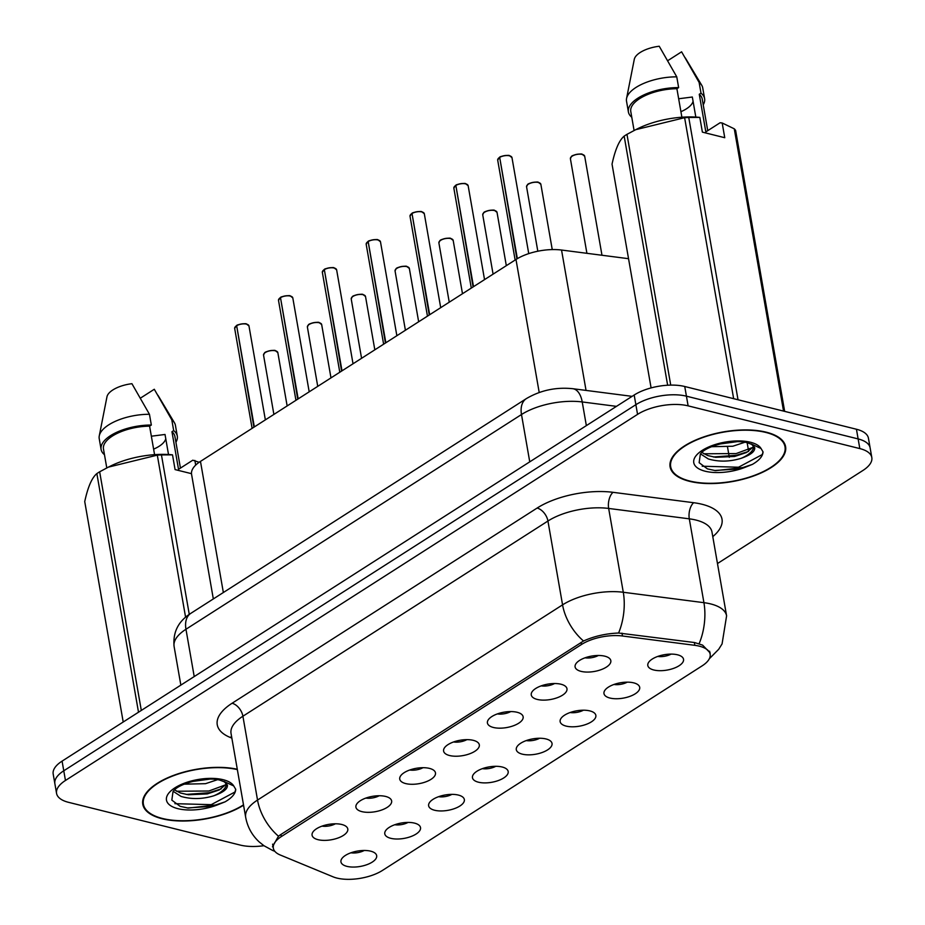 <?xml version="1.0" encoding="UTF-8"?>
<svg xmlns="http://www.w3.org/2000/svg" width="925" height="925" viewBox="0 0 925 925"><rect width="100%" height="100%" fill="white"/><g stroke="black" fill="none" stroke-linecap="round" stroke-linejoin="round"><path stroke-width="1.39" d="M537.252 699.427A18.13 7.805 -9.9 0 1 531.621 692.617A18.13 7.805 -9.9 0 1 560.989 684.234A18.13 7.805 -9.9 0 1 565.846 686.651A18.13 7.805 -9.9 0 1 559.324 696.883A18.13 7.805 -9.9 0 1 537.252 699.427M493.418 727.478A18.13 7.805 -9.9 0 1 487.787 720.668A18.13 7.805 -9.9 0 1 517.156 712.285A18.13 7.805 -9.9 0 1 522.012 714.701A18.13 7.805 -9.9 0 1 515.479 724.934A18.13 7.805 -9.9 0 1 493.418 727.478M449.573 755.528A18.13 7.805 -9.9 0 1 443.954 748.73A18.13 7.805 -9.9 0 1 473.311 740.347A18.13 7.805 -9.9 0 1 478.179 742.752A18.13 7.805 -9.9 0 1 471.646 752.996A18.13 7.805 -9.9 0 1 449.573 755.528M405.74 783.591A18.13 7.805 -9.9 0 1 400.109 776.78A18.13 7.805 -9.9 0 1 429.478 768.397A18.13 7.805 -9.9 0 1 434.345 770.803A18.13 7.805 -9.9 0 1 427.812 781.047A18.13 7.805 -9.9 0 1 405.74 783.591M361.906 811.641A18.13 7.805 -9.9 0 1 356.275 804.831A18.13 7.805 -9.9 0 1 385.644 796.448A18.13 7.805 -9.9 0 1 390.5 798.853A18.13 7.805 -9.9 0 1 383.967 809.097A18.13 7.805 -9.9 0 1 361.906 811.641M318.073 839.692A18.13 7.805 -9.9 0 1 312.442 832.882A18.13 7.805 -9.9 0 1 341.811 824.499A18.13 7.805 -9.9 0 1 346.667 826.915A18.13 7.805 -9.9 0 1 340.134 837.148A18.13 7.805 -9.9 0 1 318.073 839.692M581.085 671.377A18.13 7.805 -9.9 0 1 575.454 664.566A18.13 7.805 -9.9 0 1 604.823 656.183A18.13 7.805 -9.9 0 1 609.691 658.588A18.13 7.805 -9.9 0 1 603.158 668.833A18.13 7.805 -9.9 0 1 581.085 671.377M609.968 698.051A18.13 7.805 -9.9 0 1 604.337 691.241A18.13 7.805 -9.9 0 1 633.706 682.858A18.13 7.805 -9.9 0 1 638.562 685.263A18.13 7.805 -9.9 0 1 632.029 695.507A18.13 7.805 -9.9 0 1 609.968 698.051M566.123 726.102A18.13 7.805 -9.9 0 1 560.504 719.292A18.13 7.805 -9.9 0 1 589.873 710.909A18.13 7.805 -9.9 0 1 594.729 713.314A18.13 7.805 -9.9 0 1 588.196 723.558A18.13 7.805 -9.9 0 1 566.123 726.102M522.29 754.153A18.13 7.805 -9.9 0 1 516.659 747.342A18.13 7.805 -9.9 0 1 546.028 738.959A18.13 7.805 -9.9 0 1 550.895 741.364A18.13 7.805 -9.9 0 1 544.363 751.609A18.13 7.805 -9.9 0 1 522.29 754.153M478.456 782.203A18.13 7.805 -9.9 0 1 472.825 775.393A18.13 7.805 -9.9 0 1 502.194 767.01A18.13 7.805 -9.9 0 1 507.05 769.427A18.13 7.805 -9.9 0 1 500.529 779.659A18.13 7.805 -9.9 0 1 478.456 782.203M434.623 810.254A18.13 7.805 -9.9 0 1 428.992 803.455A18.13 7.805 -9.9 0 1 458.361 795.072A18.13 7.805 -9.9 0 1 463.217 797.477A18.13 7.805 -9.9 0 1 456.684 807.722A18.13 7.805 -9.9 0 1 434.623 810.254M390.778 838.316A18.13 7.805 -9.9 0 1 385.147 831.506A18.13 7.805 -9.9 0 1 414.516 823.123A18.13 7.805 -9.9 0 1 419.383 825.528A18.13 7.805 -9.9 0 1 412.851 835.772A18.13 7.805 -9.9 0 1 390.778 838.316M346.944 866.367A18.13 7.805 -9.9 0 1 341.313 859.556A18.13 7.805 -9.9 0 1 370.682 851.173A18.13 7.805 -9.9 0 1 375.538 853.578A18.13 7.805 -9.9 0 1 369.017 863.823A18.13 7.805 -9.9 0 1 346.944 866.367M653.802 669.989A18.13 7.805 -9.9 0 1 648.171 663.179A18.13 7.805 -9.9 0 1 677.539 654.808A18.13 7.805 -9.9 0 1 682.407 657.212A18.13 7.805 -9.9 0 1 675.874 667.457A18.13 7.805 -9.9 0 1 653.802 669.989M694.837 645.326A32.641 14.048 -9.9 0 1 699.358 646.17A32.641 14.048 -9.9 0 1 710.146 654.229A32.641 14.048 -9.9 0 1 702.144 665.85L382.464 870.425A32.641 14.048 -9.9 0 1 333.081 876.831L280.252 855.001A32.641 14.048 -9.9 0 1 273.338 848.19A32.641 14.048 -9.9 0 1 281.339 836.57L581.478 644.494A32.641 14.048 -9.9 0 1 622.479 635.995L694.837 645.326L694.351 642.517M213.328 598.938L191.567 474.317A36.26 15.609 -9.9 0 1 200.471 461.402L515.988 259.486A36.26 15.609 -9.9 0 1 561.544 250.039L628.549 258.688M657.768 656.426A10.88 4.683 170.1 0 0 671.087 654.102M350.899 852.792A10.88 4.683 170.1 0 0 364.23 850.468M394.744 824.742A10.88 4.683 170.1 0 0 408.064 822.418M438.577 796.691A10.88 4.683 170.1 0 0 451.909 794.367M482.411 768.64A10.88 4.683 170.1 0 0 495.742 766.316M526.256 740.59A10.88 4.683 170.1 0 0 539.576 738.266M570.089 712.528A10.88 4.683 170.1 0 0 583.421 710.203M613.923 684.477A10.88 4.683 170.1 0 0 627.254 682.153M585.051 657.814A10.88 4.683 170.1 0 0 598.371 655.478M322.027 826.129A10.88 4.683 170.1 0 0 335.359 823.805M365.861 798.078A10.88 4.683 170.1 0 0 379.192 795.743M409.706 770.016A10.88 4.683 170.1 0 0 423.026 767.692M453.539 741.966A10.88 4.683 170.1 0 0 466.871 739.642M497.373 713.915A10.88 4.683 170.1 0 0 510.704 711.591M541.217 685.864A10.88 4.683 170.1 0 0 554.538 683.54M766.224 432.183A58.622 25.241 170.1 0 0 702.098 437.502A58.622 25.241 170.1 0 0 670.093 466.824A58.622 25.241 170.1 0 0 689.46 481.301A58.622 25.241 170.1 0 0 753.586 475.982A58.622 25.241 170.1 0 0 785.591 446.659A58.622 25.241 170.1 0 0 766.224 432.183M237.286 769.253A58.622 25.241 170.1 0 0 173.842 775.289A58.622 25.241 170.1 0 0 142.785 804.264A58.622 25.241 170.1 0 0 162.153 818.752A58.622 25.241 170.1 0 0 243.564 805.201M272.482 846.803L278.483 836.212L280.414 834.789L583.525 641.002C594.174 636.203 605.852 633.544 618.582 633.024L694.617 642.551L702.595 645.118L710.18 652.946M717.476 563.545L862.921 470.467A36.26 15.609 170.1 0 0 871.812 457.551L868.436 438.207A36.26 15.609 170.1 0 0 856.446 429.246L684.743 386.5A36.26 15.609 170.1 0 0 634.18 395.021L62.079 761.125L63.767 770.791A36.26 15.609 170.1 0 0 54.876 783.706A36.26 15.609 170.1 0 1 63.767 770.791L635.868 404.688L63.767 770.791L65.455 780.469A36.26 15.609 170.1 0 0 56.564 793.384A36.26 15.609 170.1 0 0 68.554 802.333L240.257 845.08A36.26 15.609 170.1 0 0 263.914 845.704M684.743 386.5L686.431 396.178A36.26 15.609 170.1 0 0 635.868 404.688A36.26 15.609 170.1 0 1 686.431 396.178L858.134 438.924L686.431 396.178L688.119 405.855A36.26 15.609 170.1 0 0 637.556 414.365L65.455 780.469M870.124 447.873A36.26 15.609 170.1 0 0 858.134 438.924A36.26 15.609 170.1 0 1 870.124 447.873M871.812 457.551A36.26 15.609 170.1 0 0 859.822 448.59L688.119 405.855M62.079 761.125A36.26 15.609 170.1 0 0 53.188 774.04L56.564 793.384M499.731 157.238C499.13 156.441 509.421 154.648 509.478 155.689L511.976 157.62A7.25 3.122 170.1 0 0 509.583 155.828A7.25 3.122 170.1 0 0 499.685 157.4L499.812 157.227A7.007 3.018 -9.9 0 1 509.386 155.712M499.708 157.551L516.936 258.896M499.685 157.4L517.352 258.653M455.898 185.289C455.297 184.503 465.587 182.699 465.645 183.751L468.142 185.671A7.25 3.122 170.1 0 0 465.749 183.878A7.25 3.122 170.1 0 0 455.852 185.451L455.979 185.289A7.007 3.018 -9.9 0 1 465.553 183.763M455.875 185.601L473.091 286.935M455.852 185.451L473.507 286.669M412.053 213.351C411.463 212.553 421.754 210.75 421.812 211.802L424.309 213.721A7.25 3.122 170.1 0 0 421.916 211.929A7.25 3.122 170.1 0 0 412.007 213.502L412.145 213.34A7.007 3.018 -9.9 0 1 421.719 211.825M412.041 213.652L429.258 314.986M412.007 213.502L429.674 314.72M368.219 241.402C367.63 240.604 377.92 238.812 377.978 239.852L380.476 241.772A7.25 3.122 170.1 0 0 378.071 239.991A7.25 3.122 170.1 0 0 368.173 241.552L368.312 241.39A7.007 3.018 -9.9 0 1 377.874 239.876M368.196 241.714L385.424 343.036M368.173 241.552L385.841 342.77M689.865 481.046A58.021 24.975 170.1 0 0 753.32 475.785A58.021 24.975 170.1 0 0 785.001 446.763A58.021 24.975 170.1 0 0 765.819 432.438A58.021 24.975 170.1 0 0 702.364 437.698A58.021 24.975 170.1 0 0 670.683 466.72A58.021 24.975 170.1 0 0 689.865 481.046M752.198 444.567L747.597 442.844C734.681 438.728 705.555 445.677 700.329 454.163L699.138 462.697L707.417 468.871L715.534 470.652L745.076 467.322L752.407 464.385C759.298 460.373 762.836 456.198 763.044 451.874L761.044 448.509L751.25 443.988L754.707 447.538C755.216 451.4 750.661 455.019 741.029 458.361C729.675 461.783 718.783 461.991 708.342 458.973L700.514 453.897M753.482 445.515L752.881 447.295L746.567 452.498L734.6 456.476L715.661 457.308L707.752 455.562L701.844 452.464M744.752 442.277L732.808 446.232L711.522 446.717M736.658 441.722L719.488 444.058M707.741 130.668L702.225 99.068A36.26 15.609 170.1 0 0 699.265 94.281L705.833 131.893L720.101 122.759L722.182 122.979L734.277 128.818A65.27 28.097 170.1 0 1 735.618 130.39L784.654 411.371M703.22 104.779A38.677 16.65 170.1 0 0 704.607 98.651A38.677 16.65 170.1 0 0 701 93.171L699.265 94.281M704.607 98.651L702.734 87.91A38.677 16.65 170.1 0 0 701.751 85.308A38.677 16.65 170.1 0 0 699.115 82.418L701 93.171M667.781 60.657L681.598 51.812L699.115 82.418M695.82 117.07L692.328 97.021L678.661 98.767M680.916 111.694A27.322 11.759 170.1 0 0 693.068 101.299M667.642 385.228L624.167 136.137C619.23 140.23 615.194 149.561 612.038 164.13L651.096 387.91M733.652 398.675L684.616 117.695L635.706 129.685L626.965 134.345L670.729 385.112M626.965 134.345A65.27 28.097 170.1 0 0 624.167 136.137M722.182 122.979L724.749 137.709L702.387 132.136L699.82 117.406L688.755 117.475L738.023 399.762M688.755 117.475A65.27 28.097 170.1 0 0 684.616 117.695M783.544 411.093L734.277 128.818M699.82 117.406L697.739 117.198A56.807 24.455 170.1 0 0 638.065 128.517L635.706 129.685M681.887 117.221L676.903 88.707A36.26 15.609 170.1 0 0 630.781 111.532L634.087 130.494M676.903 88.707L678.638 87.598A38.677 16.65 170.1 0 0 628.399 111.948A38.677 16.65 170.1 0 0 631.775 117.244M678.638 87.598L676.765 76.856A38.677 16.65 170.1 0 0 626.572 98.432A38.677 16.65 170.1 0 0 626.526 101.207L628.399 111.948M676.765 76.856L659.236 46.25A24.177 10.406 170.1 0 0 634.284 59.362L626.572 98.432M763.044 451.874L762.269 454.557L738.543 467.217L702.214 466.223M752.823 447.411L736.161 453.562L703.786 453.793M752.407 464.385L738.844 468.917L714.493 470.513M748.441 451.458L736.462 455.273L713.452 456.985M732.982 441.861L722.506 443.341M237.355 769.6A58.021 24.975 170.1 0 0 174.363 775.393A58.021 24.975 170.1 0 0 143.375 804.16A58.021 24.975 170.1 0 0 162.557 818.498A58.021 24.975 170.1 0 0 243.506 804.843M224.879 782.018L220.289 780.295C207.373 776.179 178.248 783.117 173.021 791.603L171.83 800.137L180.109 806.311L188.226 808.092L217.768 804.762L225.099 801.836C231.99 797.812 235.528 793.638 235.736 789.326L233.736 785.949L223.942 781.44L227.388 784.978C227.908 788.852 223.353 792.459 213.721 795.812C202.367 799.235 191.475 799.431 181.034 796.425L173.206 791.349M226.174 782.966L225.573 784.747L219.26 789.95L207.292 793.916L188.353 794.76L180.444 793.003L174.536 789.904M217.444 779.717L205.5 783.683L184.214 784.169M209.351 779.174L192.18 781.509M180.433 468.108L174.917 436.519A36.26 15.609 170.1 0 0 171.958 431.721L178.525 469.333L192.793 460.199L199.129 462.292M175.912 442.219A38.677 16.65 170.1 0 0 177.299 436.103A38.677 16.65 170.1 0 0 173.68 430.611L171.958 431.721M177.299 436.103L175.426 425.35A38.677 16.65 170.1 0 0 174.443 422.76A38.677 16.65 170.1 0 0 171.807 419.869L173.68 430.611M140.473 398.108L154.29 389.263L171.807 419.869M168.512 454.51L165.02 434.472L151.353 436.207M153.608 449.145A27.322 11.759 170.1 0 0 165.76 438.751M138.507 712.215L96.859 473.588C91.922 477.682 87.887 487.001 84.73 501.581L123.21 722.009M185.59 617.218L157.308 455.135L108.387 467.125L99.657 471.796L141.305 710.423M99.657 471.796A65.27 28.097 170.1 0 0 96.859 473.588M191.498 473.669L175.079 469.588L172.512 454.857L161.447 454.927L189.267 614.373M161.447 454.927A65.27 28.097 170.1 0 0 157.308 455.135M172.512 454.857L170.431 454.637A56.807 24.455 170.1 0 0 110.757 465.957L108.387 467.125M154.579 454.672L149.596 426.159A36.26 15.609 170.1 0 0 103.473 448.983L106.78 467.934M149.596 426.159L151.33 425.049A38.677 16.65 170.1 0 0 101.091 449.4A38.677 16.65 170.1 0 0 104.467 454.695M151.33 425.049L149.457 414.296A38.677 16.65 170.1 0 0 99.264 435.883A38.677 16.65 170.1 0 0 99.218 438.647L101.091 449.4M149.457 414.296L131.928 383.702A24.177 10.406 170.1 0 0 106.965 396.813L99.264 435.883M235.736 789.326L234.962 792.008L211.235 804.657L174.906 803.675M225.515 784.862L208.853 791.014L176.478 791.233M225.099 801.836L211.536 806.369L187.185 807.964M221.121 788.909L209.154 792.713L186.145 794.425M205.674 779.312L195.198 780.793M195.684 465.113L194.863 460.419M324.386 269.452C323.785 268.655 334.075 266.863 334.133 267.903L336.631 269.834A7.25 3.122 170.1 0 0 334.237 268.042A7.25 3.122 170.1 0 0 324.34 269.614L324.467 269.441A7.007 3.018 -9.9 0 1 334.041 267.926M324.363 269.765L341.591 371.087M324.34 269.614L341.996 370.821M280.541 297.503C279.951 296.705 290.242 294.913 290.3 295.954L292.797 297.885A7.25 3.122 170.1 0 0 290.404 296.092A7.25 3.122 170.1 0 0 280.495 297.665L280.633 297.492A7.007 3.018 -9.9 0 1 290.207 295.977M280.529 297.815L297.746 399.149M280.495 297.665L298.162 398.883M236.708 325.554C236.118 324.767 246.408 322.964 246.466 324.016L248.964 325.935A7.25 3.122 170.1 0 0 246.559 324.143A7.25 3.122 170.1 0 0 236.661 325.716L236.8 325.554A7.007 3.018 -9.9 0 1 246.362 324.028M236.684 325.866L253.912 427.2M236.661 325.716L254.329 426.934M581.478 644.494L581.108 642.366M622.479 635.995L621.982 633.174M281.339 836.57L280.969 834.431M586.045 390.419L561.544 250.039M539.206 392.489L515.988 259.486M223.353 592.52L200.471 461.402M278.483 836.212A42.307 26.617 -122.6 0 1 257.532 800.056L562.562 604.857A48.354 20.812 -9.9 0 1 623.288 592.266L703.925 602.672A48.354 20.812 -9.9 0 1 710.62 603.909A48.354 20.812 -9.9 0 1 726.599 615.842L711.972 532.014A48.354 20.812 170.1 0 0 695.993 520.07A48.354 20.812 170.1 0 0 689.298 518.832L608.662 508.438A48.354 20.812 170.1 0 0 547.935 521.029L242.905 716.228A48.354 20.812 170.1 0 0 231.042 733.444L231.019 733.34M699.138 643.638A42.307 22.339 97.3 0 0 703.925 602.672L689.298 518.832A12.083 6.382 -82.7 0 1 693.657 502.714A60.437 26.016 -9.9 0 1 712.782 536.65M231.863 738.127L230.071 737.387A60.437 26.016 -9.9 0 1 232.083 703.254L537.113 508.056A12.083 7.608 57.4 0 1 547.935 521.029L562.562 604.857A42.307 26.617 57.4 0 0 583.525 641.002M274.69 851.15A42.307 31.577 112.5 0 1 272.47 850.364L263.937 845.716L259.15 841.889C251.97 835.194 247.472 826.996 245.668 817.272A48.354 20.812 -9.9 0 1 257.532 800.056L242.905 716.228A12.083 7.608 57.4 0 0 232.083 703.254M537.113 508.056A60.437 26.016 -9.9 0 1 613.021 492.32A12.083 6.382 -82.7 0 0 608.662 508.438L623.288 592.266A42.307 22.339 97.3 0 1 618.582 633.024M613.021 492.32L693.657 502.714M859.822 448.59L856.446 429.246M637.556 414.365L634.18 395.021M231.62 736.774A12.083 9.019 -67.5 0 0 230.071 737.387M616.455 406.353L582.218 401.947L586.357 425.627M526.348 398.617A24.177 15.216 57.4 0 0 521.492 414.527L185.96 629.254A48.354 20.812 170.1 0 0 174.097 646.471C172.755 632.249 178.317 621.207 190.816 613.344L526.348 398.617C540.535 390.269 556.029 386.962 572.829 388.708A24.177 12.765 97.3 0 1 582.218 401.947A48.354 20.812 170.1 0 0 521.492 414.527L529.748 461.841M727.536 447.087L729.316 457.32M190.816 613.344A24.177 15.216 57.4 0 0 185.96 629.254L194.215 676.568M582.299 154.44A7.25 3.122 170.1 0 0 574.367 155.099A7.25 3.122 170.1 0 0 570.401 158.73L571.361 156.649C571.569 154.914 582.403 153.238 582.195 154.313L584.692 156.233A7.25 3.122 170.1 0 0 582.299 154.44M571.107 157.007A7.007 3.018 -9.9 0 1 582.102 154.336M582.276 154.383A7.007 3.018 -9.9 0 1 583.455 154.857M509.559 155.758A7.007 3.018 -9.9 0 1 510.739 156.233M499.269 157.666A7.25 3.122 170.1 0 0 497.696 160.117L515.132 260.029M498.39 158.395A7.007 3.018 -9.9 0 1 499.269 157.597M538.466 182.502A7.25 3.122 170.1 0 0 530.522 183.162A7.25 3.122 170.1 0 0 526.568 186.781L527.528 184.711C527.724 182.965 538.57 181.3 538.362 182.364L540.859 184.295A7.25 3.122 170.1 0 0 538.466 182.502M527.273 185.069A7.007 3.018 -9.9 0 1 538.269 182.387M538.442 182.433A7.007 3.018 -9.9 0 1 539.61 182.907M494.621 210.553A7.25 3.122 170.1 0 0 486.689 211.212A7.25 3.122 170.1 0 0 482.734 214.831L483.683 212.762C483.891 211.016 494.736 209.351 494.528 210.414L497.026 212.345A7.25 3.122 170.1 0 0 494.621 210.553M483.44 213.12A7.007 3.018 -9.9 0 1 494.424 210.438M494.597 210.484A7.007 3.018 -9.9 0 1 495.777 210.958M450.787 238.604A7.25 3.122 170.1 0 0 442.855 239.263A7.25 3.122 170.1 0 0 438.889 242.893L439.849 240.812C440.057 239.066 450.903 237.401 450.683 238.477L453.181 240.396A7.25 3.122 170.1 0 0 450.787 238.604M439.595 241.171A7.007 3.018 -9.9 0 1 450.591 238.488M450.764 238.534A7.007 3.018 -9.9 0 1 451.943 239.02M406.954 266.654A7.25 3.122 170.1 0 0 399.022 267.313A7.25 3.122 170.1 0 0 395.056 270.944L396.016 268.863C396.212 267.117 407.058 265.452 406.85 266.527L409.347 268.447A7.25 3.122 170.1 0 0 406.954 266.654M395.761 269.221A7.007 3.018 -9.9 0 1 406.757 266.539M406.931 266.585A7.007 3.018 -9.9 0 1 408.098 267.071M465.726 183.809A7.007 3.018 -9.9 0 1 466.905 184.295M455.435 185.717A7.25 3.122 170.1 0 0 453.851 188.168L471.299 288.091M454.557 186.445A7.007 3.018 -9.9 0 1 455.435 185.648M421.892 211.86A7.007 3.018 -9.9 0 1 423.06 212.345M411.59 213.767A7.25 3.122 170.1 0 0 410.018 216.219L427.454 316.142M410.723 214.496A7.007 3.018 -9.9 0 1 411.59 213.698M378.047 239.922A7.007 3.018 -9.9 0 1 379.227 240.396M367.757 241.818A7.25 3.122 170.1 0 0 366.184 244.269L383.621 344.192M366.89 242.547A7.007 3.018 -9.9 0 1 367.757 241.749M741.029 458.361A27.322 11.759 170.1 0 0 753.655 445.723M761.044 448.509A34.572 14.881 170.1 0 0 750.476 442.254A34.572 14.881 170.1 0 0 702.26 450.371A34.572 14.881 170.1 0 0 705.208 471.23A34.572 14.881 170.1 0 0 745.076 467.322M213.721 795.812A27.322 11.759 170.1 0 0 226.347 783.163M233.736 785.949A34.572 14.881 170.1 0 0 223.168 779.706A34.572 14.881 170.1 0 0 174.952 787.822A34.572 14.881 170.1 0 0 177.901 808.67A34.572 14.881 170.1 0 0 217.768 804.762M363.109 294.705A7.25 3.122 170.1 0 0 355.177 295.364A7.25 3.122 170.1 0 0 351.222 298.995L352.171 296.913C352.379 295.179 363.224 293.502 363.016 294.578L365.514 296.497A7.25 3.122 170.1 0 0 363.109 294.705M351.928 297.272A7.007 3.018 -9.9 0 1 362.912 294.601M363.086 294.647A7.007 3.018 -9.9 0 1 364.265 295.121M319.275 322.767A7.25 3.122 170.1 0 0 311.343 323.426A7.25 3.122 170.1 0 0 307.389 327.045L308.337 324.976C308.545 323.23 319.391 321.565 319.171 322.628L321.669 324.559A7.25 3.122 170.1 0 0 319.275 322.767M308.083 325.334A7.007 3.018 -9.9 0 1 319.079 322.652M319.252 322.698A7.007 3.018 -9.9 0 1 320.432 323.172M275.442 350.818A7.25 3.122 170.1 0 0 267.51 351.477A7.25 3.122 170.1 0 0 263.544 355.096L264.504 353.026C264.7 351.28 275.546 349.615 275.338 350.679L277.835 352.61A7.25 3.122 170.1 0 0 275.442 350.818M264.249 353.385A7.007 3.018 -9.9 0 1 275.245 350.702M275.419 350.748A7.007 3.018 -9.9 0 1 276.587 351.222M334.214 267.972A7.007 3.018 -9.9 0 1 335.393 268.447M323.923 269.88A7.25 3.122 170.1 0 0 322.339 272.32L339.787 372.243M323.045 270.609A7.007 3.018 -9.9 0 1 323.923 269.811M290.381 296.023A7.007 3.018 -9.9 0 1 291.548 296.509M280.078 297.931A7.25 3.122 170.1 0 0 278.506 300.382L295.942 400.294M279.211 298.659A7.007 3.018 -9.9 0 1 280.078 297.862M246.536 324.074A7.007 3.018 -9.9 0 1 247.715 324.559M236.245 325.982A7.25 3.122 170.1 0 0 234.673 328.433L252.109 428.356M235.378 326.71A7.007 3.018 -9.9 0 1 236.245 325.912M273.338 848.19L272.621 844.132M710.146 654.229L709.625 651.235M272.47 850.364L274.852 851.347M709.325 658.762L718.713 649.269L722.078 643.904L726.599 615.842M245.668 817.272L231.042 733.444M747.146 442.74L748.649 451.331M174.097 646.471L180.849 685.124M572.829 388.708L632.087 396.351M570.401 158.73L586.913 253.311M584.692 156.233L601.978 255.254M511.976 157.62L528.742 253.623M497.696 160.117L499.315 157.504M526.568 186.781L537.818 251.218M540.859 184.295L552.248 249.577M482.734 214.831L493.083 274.147M497.026 212.345L506.322 265.672M438.889 242.893L449.249 302.197M453.181 240.396L462.488 293.722M395.056 270.944L405.404 330.248M409.347 268.447L418.655 321.773M468.142 185.671L484.538 279.616M453.851 188.168L455.482 185.555M424.309 213.721L440.705 307.667M410.018 216.219L411.648 213.606M380.476 241.772L396.86 335.717M366.184 244.269L367.803 241.668M784.377 443.202L785.001 446.763M752.892 445.017L753.632 445.596M685.286 57.87L701.751 85.308M670.07 463.159L670.683 466.72M225.584 782.469L226.324 783.047M157.978 395.31L174.443 422.76M142.762 800.599L143.375 804.16M351.222 298.995L361.571 358.299M365.514 296.497L374.822 349.823M307.389 327.045L317.738 386.349M321.669 324.559L330.977 377.874M263.544 355.096L273.892 414.412M277.835 352.61L287.143 405.936M336.631 269.834L353.026 363.768M322.339 272.32L323.97 269.718M292.797 297.885L309.193 391.818M278.506 300.382L280.136 297.769M248.964 325.935L265.359 419.881M234.673 328.433L236.291 325.82"/></g></svg>
